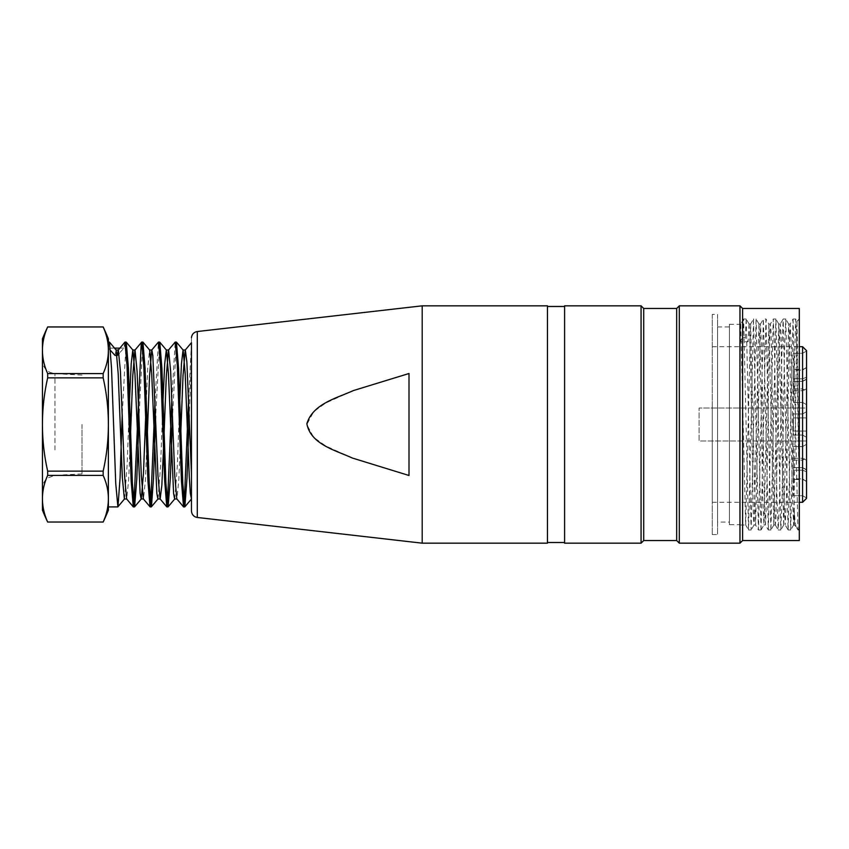 <?xml version="1.0" encoding="UTF-8"?>
<svg xmlns="http://www.w3.org/2000/svg" width="849" height="849" viewBox="0 0 849 849"><rect width="100%" height="100%" fill="white"/><g stroke="black" fill="none" stroke-linecap="round" stroke-linejoin="round"><path stroke-width="0.64" stroke-dasharray="4.25 3.18" d="M191.45 337.626L191.45 510.918M191.45 473.742L191.45 358.66L189.221 415.734M188.616 399.561L191.45 343.749L191.45 358.66M422.197 305.831L422.197 543.169M409.006 424.5L409.006 373.507L352.897 390.752L325.867 402.957L313.78 411.521L306.818 424.521L313.652 437.362L325.729 445.969L352.664 458.163L409.006 475.493L409.006 424.5M547.456 543.169L547.456 305.831M409.006 373.507L409.006 475.493L409.006 373.507M547.456 424.5L547.456 306.489L547.456 424.5M793.369 417.91L793.369 435.049L793.369 413.951L793.369 431.09L793.369 417.91L802.592 417.91L802.592 431.09L793.369 431.09L806.55 431.09L802.592 431.09L802.592 417.91L793.369 417.91L806.55 417.91L793.369 417.91M793.369 381.381L793.369 402.415L793.369 369.495L793.369 402.415L793.369 369.495L793.369 381.381L802.592 381.381L806.55 379.036L806.55 404.697L806.55 367.872L802.592 369.495L802.592 378.813L793.369 378.813L802.592 378.813L802.592 369.495L793.369 369.495L802.592 369.495L806.55 367.872L806.55 377.2L802.592 378.813L806.55 377.2L806.55 367.872L806.55 379.418L802.592 381.381L793.369 381.381M793.369 370.122L793.369 388.895L793.369 353.301L793.369 370.122L802.592 370.122L806.55 367.341L806.55 391.187L806.55 351.019L802.592 353.301L793.369 353.301L802.592 353.301L806.55 351.019L806.55 367.341L802.592 370.122L802.592 388.895L802.592 370.122L793.369 370.122M793.369 467.619L793.369 446.585L793.369 479.505L793.369 446.585L793.369 479.505L793.369 467.619L802.592 467.619L806.55 469.964L806.55 444.303L806.55 481.128L802.592 479.505L802.592 470.187L793.369 470.187L802.592 470.187L802.592 479.505L793.369 479.505L802.592 479.505L806.55 481.128L806.55 471.8L802.592 470.187L806.55 471.8L806.55 481.128L806.55 469.582L802.592 467.619L793.369 467.619M793.369 478.878L793.369 460.105L793.369 495.699L793.369 478.878L802.592 478.878L806.55 481.659L806.55 457.813L806.55 497.981L802.592 495.699L793.369 495.699L802.592 495.699L806.55 497.981L806.55 481.659L802.592 478.878L802.592 460.105L802.592 478.878L793.369 478.878M802.592 346.71L802.592 408.019L806.55 408.019L806.55 350.658M806.55 498.342L806.55 440.981L802.592 440.981L802.592 502.29M806.55 431.09L806.55 417.91L802.592 417.91L806.55 417.91L806.55 431.09L793.369 431.09L806.55 431.09L806.55 437.331L806.55 431.09M793.369 458.29L802.592 458.29L806.55 460.254L806.55 471.8L806.55 460.254L802.592 458.29L802.592 446.585L802.592 467.682L802.592 446.585L802.592 458.29L793.369 458.29M793.369 390.71L802.592 390.71L806.55 388.746L806.55 377.2L806.55 388.746L802.592 390.71L802.592 402.415L802.592 381.318L802.592 402.415L802.592 390.71L793.369 390.71M802.592 440.981L699.088 440.981L699.088 408.019L699.088 440.981L806.55 440.981L806.55 408.019L699.088 408.019L802.592 408.019M712.269 408.019L712.269 502.29L712.269 408.019M806.55 417.91L806.55 437.331L806.55 417.91M802.592 431.09L802.592 413.951L802.592 431.09M712.269 314.406L712.269 534.594L712.269 314.406L717.543 314.406L717.543 534.594L717.543 314.406M783.723 524.778L788.636 324.042L790.186 324.031L791.215 344.609L794.293 510.96C794.951 520.893 795.609 526.221 796.266 526.953L799.302 529.988L799.302 319.012L799.302 497.005L796.585 337.764L795.672 319.054L797.009 321.357L793.624 524.767L792.35 495.954L789.899 354.829L788.679 324.085M793.072 319.044L797.975 529.946L796.171 526.826L798.018 529.988L799.302 529.988L799.302 497.005L796.999 321.357M729.418 524.714L729.418 324.286L729.418 524.714L739.967 524.714L739.638 341.988L742.684 337.647L743.586 319.054M746.186 319.012L743.628 319.012L748.531 529.946L745.645 524.937M751.132 529.988L748.574 529.988L753.488 319.054L750.58 324.063M746.229 319.362L751.132 529.691L756.077 319.022L753.519 319.012L758.422 529.935L755.525 524.937M761.012 529.988L758.465 529.988L763.368 319.044L760.471 324.063L761.744 353.004L764.196 494.054L765.416 524.937L768.313 529.956L763.41 319.012L765.957 319.012L761.054 529.702M768.356 529.956L773.259 319.075L774.521 349.47L776.973 497.737L778.204 529.956L775.307 524.947M778.788 324.063L775.89 319.044L780.804 529.978L778.236 529.988L779.478 499.509L781.929 351.337L783.139 319.054L780.252 324.053M783.733 524.937L780.836 529.956L782.056 497.673L784.508 349.512L785.75 319.012L783.181 319.012L788.095 529.925L785.198 524.947L783.691 524.969M788.137 529.956L793.03 319.075L790.143 324.053L788.912 354.829L786.461 495.954L785.24 524.735M739.638 341.988L739.967 524.714M739.967 341.988L739.967 331.959M739.967 335.939L740.699 324.36M740.731 324.339L745.645 524.703M745.687 524.714L750.59 324.222M750.633 324.212L755.536 524.915M749.115 324.148L750.357 355.115L753.403 517.296L754.029 524.958L755.578 524.969L760.471 324.063L758.974 324.031M768.854 324.148L763.951 524.937L765.458 524.969L766.689 495.954L769.141 354.914L770.361 324.074L773.259 319.044M770.903 529.872L766 319.065L768.897 324.063L770.404 324.031L771.019 331.513L774.076 494.001L775.307 524.915M773.8 524.969L775.349 524.969L775.965 517.444L779.021 354.935L780.252 324.085M778.745 324.031L780.295 324.031L780.9 331.566L783.967 494.044L785.198 524.693M746.186 319.33L745.231 337.647L748.128 341.776L739.967 341.776M745.231 337.647L742.684 337.647M783.691 524.788L778.788 324.169M778.745 324.127L773.842 524.884M773.8 524.905L768.897 324.191M761.054 529.956L763.951 524.937L762.689 495.986L760.237 355.052L759.017 324.201M758.974 324.169L754.071 524.915M749.073 324.116L748.128 341.776M793.072 319.012L795.63 319.012L790.727 529.946L793.624 524.937L794.293 524.969L794.293 510.96M788.137 529.988L790.684 529.988L785.781 319.044L788.679 324.063M773.301 319.012L775.859 319.012L770.945 529.818M761.012 529.744L756.119 319.054M794.293 515.003L794.293 524.969L796.266 526.953M799.302 308.463L799.302 540.537M742.599 308.463L742.599 540.537M739.967 305.831L739.967 543.169M679.306 305.831L679.306 543.169M676.674 308.463L676.674 540.537M643.712 308.463L643.712 540.537M641.069 305.831L641.069 543.169M564.596 305.831L564.596 543.169M564.596 542.511L564.596 306.489L564.596 542.511M712.269 534.594L717.543 534.594M717.543 522.071L717.543 326.929L717.543 522.071L729.418 522.071L729.418 326.929L729.418 522.071M180.826 431.833L178.842 479.547L176.91 498.947M164.09 433.637L163.464 449.323M147.365 432.926L145.423 480.046L143.492 498.925M130.608 432.523L128.666 479.982L126.671 499M115.05 355.455L116.048 350.096M124.538 498.915L127.074 466.112L129.547 399.688M145.678 416.774L147.652 369.251L149.541 350.106M158.031 498.915L160.557 466.271L163.029 400.038M174.777 498.915L177.303 466.228L179.776 400.059M124.867 342.211L123.922 348.132L119.125 353.428M133.346 506.821L133.898 504.911M141.199 343.781L141.634 342.221M155.059 400.388L158.392 342.211M171.859 399.444L175.149 342.211M110.603 350.552L108.407 348.132L109.383 342.211M176.337 342.147L172.517 417.135M159.676 342.2L155.664 416.509M142.844 342.253L139.003 417.453M126.14 342.136L122.203 414.938M108.375 506.906L108.375 342.094M123.922 348.132L119.868 348.132M114.519 348.132L108.407 348.132M82.003 424.5L82.003 473.922L82.003 424.5M47.671 475.419A210.679 105.318 0 0 0 42.45 498.724L42.45 424.5A210.679 210.679 0 0 0 47.671 471.131L47.671 475.419L103.154 475.419L103.154 471.131A210.679 210.679 0 0 0 103.154 377.869L103.154 373.592A210.679 105.35 180 0 0 108.375 350.276A210.679 105.35 180 0 0 103.154 326.961L103.154 326.929M108.375 510.207L108.375 498.724A210.679 105.318 0 0 0 103.154 475.419M103.154 522.071L103.154 522.039A210.679 105.318 0 0 0 108.375 498.798M103.154 522.039L47.671 522.071M42.45 498.798A210.679 105.318 0 0 0 47.671 522.039M47.671 377.869A210.679 210.679 0 0 0 42.45 424.5L42.45 350.276A210.679 105.35 180 0 0 47.671 373.592L47.671 377.869L103.154 377.869M103.154 471.131L47.671 471.131M47.671 326.929L47.671 326.961A210.679 105.35 180 0 0 42.45 350.276L42.45 338.793M47.671 326.961L103.154 326.961M103.154 373.592L47.671 373.592M108.375 498.724L108.375 338.793M42.45 510.207L42.45 498.724M42.45 456.507L42.45 360.496L42.45 456.507M197.286 331.534L197.286 517.466M54.941 449.917L54.941 373.666L54.941 449.917M712.269 502.29L799.302 502.29M712.269 346.71L799.302 346.71M802.592 435.049L806.55 437.331L802.592 435.049L793.369 435.049L802.592 435.049M802.592 413.951L806.55 411.669L802.592 413.951L793.369 413.951L802.592 413.951M802.592 402.415L806.55 404.697L802.592 402.415L793.369 402.415L802.592 402.415M802.592 381.318L806.55 379.036L802.592 381.318L793.369 381.318L802.592 381.318M793.369 388.895L802.592 388.895L806.55 391.187M802.592 467.682L806.55 469.964L802.592 467.682L793.369 467.682L802.592 467.682M802.592 446.585L806.55 444.303L802.592 446.585L793.369 446.585L802.592 446.585M793.369 460.105L802.592 460.105L806.55 457.813M743.597 319.044L740.699 324.063M773.842 524.937L770.945 529.956M759.006 324.053L756.109 319.044M754.061 524.947L751.174 529.956M749.115 324.053L746.229 319.044M770.903 529.988L768.356 529.988M739.967 524.969L745.687 524.969M739.967 324.031L740.731 324.031M749.073 324.031L750.633 324.031M796.967 321.346L799.302 319.012M717.543 326.929L729.418 326.929M729.418 324.286L739.967 324.286M82.003 473.922L54.941 475.334L47.629 478.019C44.275 480.714 42.546 484.206 42.45 488.504M82.003 375.078L54.941 373.666L49.847 372.34L47.48 370.854C44.222 368.169 42.546 364.72 42.45 360.496"/><path stroke-width="1.27" d="M197.286 517.466L422.197 543.169L422.197 305.831L197.286 331.534L197.286 517.466C193.721 516.797 191.768 514.611 191.45 510.918L191.45 419.395M185.347 350.106L186.865 361.939L191.45 473.742L191.45 342.678L185.22 350.064M409.006 373.507L353.269 390.614C336.554 398.245 313.005 403.689 306.85 423.704C310.755 444.494 335.726 450.331 352.293 458.014L409.006 475.493L409.006 373.507M422.197 305.831L547.456 305.831L547.456 543.169L422.197 543.169M802.592 502.29L802.592 346.71L806.55 350.658L806.55 498.342L802.592 502.29L799.302 502.29M799.302 540.537L799.302 308.463L742.599 308.463L739.967 305.831L739.967 543.169L742.599 540.537L799.302 540.537M742.599 540.537L742.599 308.463M676.674 540.537L676.674 308.463L643.712 308.463L643.712 540.537L676.674 540.537L679.306 543.169L739.967 543.169M679.306 543.169L679.306 305.831L739.967 305.831M643.712 540.537L641.069 543.169L641.069 305.831L643.712 308.463M641.069 305.831L564.596 305.831L564.596 543.169L641.069 543.169M547.456 542.511L564.596 542.511M185.231 350.159L183.034 375.598L180.826 431.833M176.794 498.872L174.767 475.567L170.649 371.331L168.601 350.032M168.484 350.075L166.298 376.256L164.09 433.637M163.464 449.323L161.851 485.257L160.164 498.894M160.058 498.841L157.956 475.493L152.82 355.604L151.833 350.011L149.594 350M158.37 342.179L151.706 350.096L149.551 376.054L147.365 432.926M143.385 498.883L141.295 475.451L137.082 371.321L135.023 350.075M134.906 350.138L132.752 376.011L130.608 432.523M126.618 498.936L124.559 475.482L120.42 371.257L118.329 350.085M118.234 350.138L117.279 355.455L115.05 355.455L110.603 350.552M116.175 350.181L118.191 373.751L122.352 477.807L124.4 498.989M129.547 399.688L131.213 363.701L132.794 350.149M132.922 350.234L134.938 373.698L140.106 493.343L141.146 498.989L143.417 499M134.662 506.789L141.305 498.894L143.481 473.116L145.678 416.774M149.668 350.191L151.695 373.793L156.853 493.396L157.893 499L160.164 499M163.029 400.038L164.706 363.85L166.298 350.138M166.425 350.223L168.442 373.719L173.599 493.365L174.639 499L176.91 499M179.776 400.059L181.453 363.786L183.044 350.117M183.172 350.191L185.188 373.783L189.316 477.754L190.335 493.365L191.45 499L184.902 506.789M119.125 353.428L117.279 355.455M124.962 342.158L127.021 365.696L131.171 481.15L133.251 506.768M133.898 504.911L141.199 343.781M141.73 342.168L143.799 365.802L147.938 481.128L150.018 506.779L143.332 498.894M150.708 504.603L155.059 400.388M158.487 342.158L160.557 365.823L164.695 481.075L166.775 506.811M167.412 505.038L171.859 399.444M175.244 342.168L177.314 365.686L181.453 481.096L183.522 506.811M184.191 504.9L188.616 399.561M189.221 415.734L186.992 478.199L184.87 506.609M184.753 506.683L182.79 483.283L178.555 368.095L176.443 342.243M172.517 417.135L170.32 478.751L168.113 506.832M166.871 506.906L167.996 506.906L165.905 483.272L161.904 368.254L159.792 342.243M155.664 416.509L153.499 478.475L151.44 506.715M151.324 506.779L149.265 483.325L145.052 368.116L142.95 342.349M139.003 417.453L136.795 478.963L134.609 506.811M133.346 506.906L134.492 506.906L132.402 483.346L128.422 368.137L126.257 342.189M122.203 414.938L120.08 477.817L117.979 506.651M117.862 506.704L115.729 483.325L111.527 368.126L109.489 342.285M119.868 348.132L114.519 348.132M109.383 342.094L108.375 342.094L108.375 506.906L117.862 506.906M47.671 373.592A210.679 105.329 180 0 1 42.45 350.276A210.679 105.329 180 0 1 47.671 326.961L47.671 326.929A227.447 227.447 0 0 0 42.45 338.793L42.45 424.489A210.679 210.679 180 0 1 47.671 377.858L47.671 373.592L103.154 373.592L103.154 377.858A210.679 210.679 180 0 1 103.154 471.131L103.154 475.398A210.679 105.361 0 0 1 108.375 498.724A210.679 105.361 0 0 1 103.154 522.039L47.671 522.039A210.679 105.361 0 0 1 42.45 498.724A210.679 105.361 0 0 1 47.671 475.398L47.671 471.131A210.679 210.679 180 0 1 42.45 424.489L42.45 498.724A210.679 105.318 0 0 0 42.45 498.798M108.375 498.798A210.679 105.318 0 0 0 108.375 498.724L108.375 338.793A227.447 227.447 0 0 0 103.154 326.929L103.154 326.961A210.679 105.329 180 0 1 108.375 350.276A210.679 105.329 180 0 1 103.154 373.592M103.154 326.961L47.671 326.961M47.671 471.131L103.154 471.131M103.154 377.858L47.671 377.858M47.671 522.039L103.154 522.039M103.154 475.398L47.671 475.398M42.45 498.724L42.45 510.207A227.447 227.447 0 0 0 47.671 522.071M108.375 498.724L108.375 510.207A227.447 227.447 0 0 1 103.154 522.071M197.286 331.534C193.89 332.171 191.948 334.198 191.46 337.626M799.302 346.71L802.592 346.71M676.674 308.463L679.306 305.831M547.456 306.489L564.596 306.489M185.347 350L183.076 350M168.601 350L166.33 350M135.023 350L132.847 350M118.329 350L116.101 350M126.671 499L124.41 499M124.845 342.211L118.202 350.117M133.229 506.8L126.575 498.883M141.613 342.189L134.959 350.106M166.744 506.832L160.09 498.915M175.127 342.158L168.463 350.085M183.501 506.842L176.847 498.925M116.196 350.117L109.542 342.211M124.57 498.883L117.915 506.789M132.932 350.106L126.289 342.211M149.668 350.096L143.035 342.211M158.041 498.904L151.409 506.789M166.404 350.085L159.782 342.211M174.777 498.915L168.155 506.789M183.151 350.085L176.528 342.211M126.14 342.094L124.962 342.094M142.844 342.094L141.73 342.094M151.324 506.906L150.114 506.906M159.676 342.094L158.487 342.094M176.337 342.094L175.244 342.094M184.753 506.906L183.628 506.906M103.154 326.929L47.671 326.929"/></g></svg>
